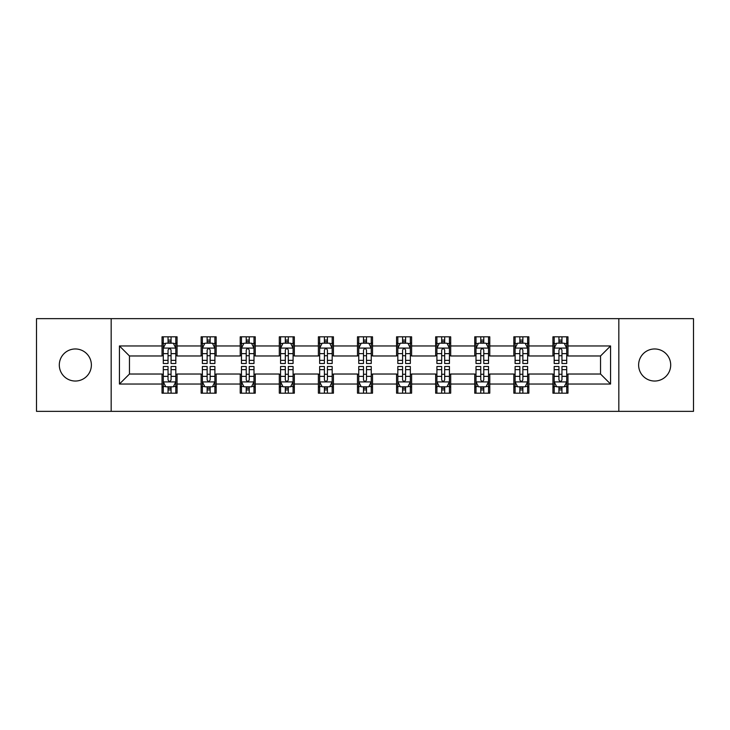 <?xml version="1.0" encoding="UTF-8"?>
<svg xmlns="http://www.w3.org/2000/svg" width="730" height="730" viewBox="0 0 730 730"><rect width="100%" height="100%" fill="white"/><g stroke="black" fill="none" stroke-linecap="round" stroke-linejoin="round"><path stroke-width="1.09" d="M654.664 348.967A16.033 16.033 0 0 0 638.622 365A16.033 16.033 0 0 0 654.664 381.033A16.033 16.033 0 0 0 670.697 365A16.033 16.033 0 0 0 654.664 348.967M75.336 348.967A16.033 16.033 0 0 0 59.303 365A16.033 16.033 0 0 0 75.336 381.033A16.033 16.033 0 0 0 91.378 365A16.033 16.033 0 0 0 75.336 348.967M618.83 411.355L693.5 411.355L693.5 318.645L618.83 318.645L618.83 411.355L111.17 411.355L111.17 318.645L36.5 318.645L36.5 411.355L111.17 411.355M618.83 318.645L111.17 318.645M567.967 345.956L567.967 336.813L552.929 336.813L552.929 345.956L528.876 345.956L528.876 336.813L513.838 336.813L513.838 345.956L489.784 345.956L489.784 336.813L474.746 336.813L474.746 345.956L450.693 345.956L450.693 336.813L435.664 336.813L435.664 345.956L411.611 345.956L411.611 336.813L396.572 336.813L396.572 345.956L372.519 345.956L372.519 336.813L357.481 336.813L357.481 345.956L333.427 345.956L333.427 336.813L318.389 336.813L318.389 345.956L294.336 345.956L294.336 336.813L279.307 336.813L279.307 345.956L255.254 345.956L255.254 336.813L240.216 336.813L240.216 345.956L216.162 345.956L216.162 336.813L201.124 336.813L201.124 345.956L177.071 345.956L177.071 336.813L162.033 336.813L162.033 345.956L119.437 345.956L119.437 384.044L129.465 374.025L162.033 374.025L162.033 393.187L177.071 393.187L177.071 374.025L201.124 374.025L201.124 393.187L216.162 393.187L216.162 374.025L240.216 374.025L240.216 393.187L255.254 393.187L255.254 374.025L279.307 374.025L279.307 393.187L294.336 393.187L294.336 374.025L318.389 374.025L318.389 393.187L333.427 393.187L333.427 374.025L357.481 374.025L357.481 393.187L372.519 393.187L372.519 374.025L396.572 374.025L396.572 393.187L411.611 393.187L411.611 374.025L435.664 374.025L435.664 393.187L450.693 393.187L450.693 374.025L474.746 374.025L474.746 393.187L489.784 393.187L489.784 374.025L513.838 374.025L513.838 393.187L528.876 393.187L528.876 374.025L552.929 374.025L552.929 393.187L567.967 393.187L567.967 374.025L600.534 374.025L600.534 355.975L567.967 355.975L567.967 345.956L610.563 345.956L610.563 384.044L567.967 384.044M552.929 384.044L528.876 384.044M513.838 384.044L489.784 384.044M474.746 384.044L450.693 384.044M435.664 384.044L411.611 384.044M396.572 384.044L372.519 384.044M357.481 384.044L333.427 384.044M318.389 384.044L294.336 384.044M279.307 384.044L255.254 384.044M240.216 384.044L216.162 384.044M201.124 384.044L177.071 384.044M162.033 384.044L119.437 384.044M552.929 345.956L552.929 355.975L528.876 355.975L528.876 345.956M513.838 345.956L513.838 355.975L489.784 355.975L489.784 345.956M474.746 345.956L474.746 355.975L450.693 355.975L450.693 345.956M435.664 345.956L435.664 355.975L411.611 355.975L411.611 345.956M396.572 345.956L396.572 355.975L372.519 355.975L372.519 345.956M357.481 345.956L357.481 355.975L333.427 355.975L333.427 345.956M318.389 345.956L318.389 355.975L294.336 355.975L294.336 345.956M279.307 345.956L279.307 355.975L255.254 355.975L255.254 345.956M240.216 345.956L240.216 355.975L216.162 355.975L216.162 345.956M201.124 345.956L201.124 355.975L177.071 355.975L177.071 345.956M162.033 345.956L162.033 355.975L129.465 355.975L119.437 345.956M129.465 355.975L129.465 374.025M610.563 384.044L600.534 374.025M600.534 355.975L610.563 345.956M162.033 343.073L163.292 343.073M168.046 343.073L171.057 343.073M175.821 343.073L177.071 343.073M162.033 355.729L163.292 355.729M168.046 355.729L171.057 355.729M175.821 355.729L177.071 355.729M162.033 374.271L163.292 374.271M168.046 374.271L171.057 374.271M175.821 374.271L177.071 374.271M162.033 386.927L163.292 386.927M168.046 386.927L171.057 386.927M175.821 386.927L177.071 386.927M201.124 374.271L202.374 374.271M207.137 374.271L210.149 374.271M214.903 374.271L216.162 374.271M201.124 386.927L202.374 386.927M207.137 386.927L210.149 386.927M214.903 386.927L216.162 386.927M201.124 343.073L202.374 343.073M207.137 343.073L210.149 343.073M214.903 343.073L216.162 343.073M201.124 355.729L202.374 355.729M207.137 355.729L210.149 355.729M214.903 355.729L216.162 355.729M240.216 374.271L241.466 374.271M246.229 374.271L249.24 374.271M253.994 374.271L255.254 374.271M240.216 386.927L241.466 386.927M246.229 386.927L249.24 386.927M253.994 386.927L255.254 386.927M240.216 343.073L241.466 343.073M246.229 343.073L249.24 343.073M253.994 343.073L255.254 343.073M240.216 355.729L241.466 355.729M246.229 355.729L249.24 355.729M253.994 355.729L255.254 355.729M279.307 374.271L280.557 374.271M285.32 374.271L288.323 374.271M293.086 374.271L294.336 374.271M279.307 386.927L280.557 386.927M285.32 386.927L288.323 386.927M293.086 386.927L294.336 386.927M279.307 343.073L280.557 343.073M285.32 343.073L288.323 343.073M293.086 343.073L294.336 343.073M279.307 355.729L280.557 355.729M285.32 355.729L288.323 355.729M293.086 355.729L294.336 355.729M318.389 374.271L319.649 374.271M324.403 374.271L327.414 374.271M332.177 374.271L333.427 374.271M318.389 386.927L319.649 386.927M324.403 386.927L327.414 386.927M332.177 386.927L333.427 386.927M318.389 343.073L319.649 343.073M324.403 343.073L327.414 343.073M332.177 343.073L333.427 343.073M318.389 355.729L319.649 355.729M324.403 355.729L327.414 355.729M332.177 355.729L333.427 355.729M357.481 374.271L358.74 374.271M363.494 374.271L366.506 374.271M371.26 374.271L372.519 374.271M357.481 386.927L358.74 386.927M363.494 386.927L366.506 386.927M371.26 386.927L372.519 386.927M357.481 343.073L358.74 343.073M363.494 343.073L366.506 343.073M371.26 343.073L372.519 343.073M357.481 355.729L358.74 355.729M363.494 355.729L366.506 355.729M371.26 355.729L372.519 355.729M396.572 374.271L397.823 374.271M402.586 374.271L405.597 374.271M410.351 374.271L411.611 374.271M396.572 386.927L397.823 386.927M402.586 386.927L405.597 386.927M410.351 386.927L411.611 386.927M396.572 343.073L397.823 343.073M402.586 343.073L405.597 343.073M410.351 343.073L411.611 343.073M396.572 355.729L397.823 355.729M402.586 355.729L405.597 355.729M410.351 355.729L411.611 355.729M435.664 374.271L436.914 374.271M441.677 374.271L444.679 374.271M449.443 374.271L450.693 374.271M435.664 386.927L436.914 386.927M441.677 386.927L444.679 386.927M449.443 386.927L450.693 386.927M435.664 343.073L436.914 343.073M441.677 343.073L444.679 343.073M449.443 343.073L450.693 343.073M435.664 355.729L436.914 355.729M441.677 355.729L444.679 355.729M449.443 355.729L450.693 355.729M474.746 374.271L476.006 374.271M480.76 374.271L483.771 374.271M488.534 374.271L489.784 374.271M474.746 386.927L476.006 386.927M480.76 386.927L483.771 386.927M488.534 386.927L489.784 386.927M474.746 343.073L476.006 343.073M480.76 343.073L483.771 343.073M488.534 343.073L489.784 343.073M474.746 355.729L476.006 355.729M480.76 355.729L483.771 355.729M488.534 355.729L489.784 355.729M513.838 374.271L515.097 374.271M519.851 374.271L522.862 374.271M527.626 374.271L528.876 374.271M513.838 386.927L515.097 386.927M519.851 386.927L522.862 386.927M527.626 386.927L528.876 386.927M513.838 343.073L515.097 343.073M519.851 343.073L522.862 343.073M527.626 343.073L528.876 343.073M513.838 355.729L515.097 355.729M519.851 355.729L522.862 355.729M527.626 355.729L528.876 355.729M552.929 374.271L554.18 374.271M558.943 374.271L561.954 374.271M566.708 374.271L567.967 374.271M552.929 386.927L554.18 386.927M558.943 386.927L561.954 386.927M566.708 386.927L567.967 386.927M552.929 343.073L554.18 343.073M558.943 343.073L561.954 343.073M566.708 343.073L567.967 343.073M552.929 355.729L554.18 355.729M558.943 355.729L561.954 355.729M566.708 355.729L567.967 355.729M171.057 340.07L168.046 340.07M175.821 360.355L171.057 360.355L171.057 363.494L175.821 363.494L175.821 348.21L173.311 343.2L165.792 343.2L163.292 348.21L163.292 363.494L168.046 363.494L168.046 360.355L163.292 360.355M163.292 348.21L163.292 336.813M175.821 348.21L175.821 336.813M168.046 343.2L168.046 336.813M171.057 336.813L171.057 343.2M171.057 360.355L171.057 350.09C170.054 348.164 169.05 348.164 168.046 350.09L168.046 360.355M168.046 389.929L171.057 389.929M163.292 369.645L168.046 369.645L168.046 366.506L163.292 366.506L163.292 381.79L165.792 386.8L173.311 386.8L175.821 381.79L175.821 366.506L171.057 366.506L171.057 369.645L175.821 369.645M175.821 381.79L175.821 393.187M163.292 381.79L163.292 393.187M171.057 386.8L171.057 393.187M168.046 393.187L168.046 386.8M168.046 369.645L168.046 379.91C169.05 381.836 170.054 381.836 171.057 379.91L171.057 369.645M210.149 340.07L207.137 340.07M214.903 360.355L210.149 360.355L210.149 363.494L214.903 363.494L214.903 348.21L212.403 343.2L204.884 343.2L202.374 348.21L202.374 363.494L207.137 363.494L207.137 360.355L202.374 360.355M202.374 348.21L202.374 336.813M214.903 348.21L214.903 336.813M207.137 343.2L207.137 336.813M210.149 336.813L210.149 343.2M210.149 360.355L210.149 350.09C209.145 348.164 208.141 348.164 207.137 350.09L207.137 360.355M249.24 340.07L246.229 340.07M253.994 360.355L249.24 360.355L249.24 363.494L253.994 363.494L253.994 348.21L251.494 343.2L243.975 343.2L241.466 348.21L241.466 363.494L246.229 363.494L246.229 360.355L241.466 360.355M241.466 348.21L241.466 336.813M253.994 348.21L253.994 336.813M246.229 343.2L246.229 336.813M249.24 336.813L249.24 343.2M249.24 360.355L249.24 350.09C248.237 348.164 247.233 348.164 246.229 350.09L246.229 360.355M207.137 389.929L210.149 389.929M202.374 369.645L207.137 369.645L207.137 366.506L202.374 366.506L202.374 381.79L204.884 386.8L212.403 386.8L214.903 381.79L214.903 366.506L210.149 366.506L210.149 369.645L214.903 369.645M214.903 381.79L214.903 393.187M202.374 381.79L202.374 393.187M210.149 386.8L210.149 393.187M207.137 393.187L207.137 386.8M207.137 369.645L207.137 379.91C208.141 381.836 209.145 381.836 210.149 379.91L210.149 369.645M246.229 389.929L249.24 389.929M241.466 369.645L246.229 369.645L246.229 366.506L241.466 366.506L241.466 381.79L243.975 386.8L251.494 386.8L253.994 381.79L253.994 366.506L249.24 366.506L249.24 369.645L253.994 369.645M253.994 381.79L253.994 393.187M241.466 381.79L241.466 393.187M249.24 386.8L249.24 393.187M246.229 393.187L246.229 386.8M246.229 369.645L246.229 379.91C247.233 381.836 248.237 381.836 249.24 379.91L249.24 369.645M288.323 340.07L285.32 340.07M293.086 360.355L288.323 360.355L288.323 363.494L293.086 363.494L293.086 348.21L290.577 343.2L283.067 343.2L280.557 348.21L280.557 363.494L285.32 363.494L285.32 360.355L280.557 360.355M280.557 348.21L280.557 336.813M293.086 348.21L293.086 336.813M285.32 343.2L285.32 336.813M288.323 336.813L288.323 343.2M288.323 360.355L288.323 350.09C287.328 348.164 286.324 348.164 285.32 350.09L285.32 360.355M327.414 340.07L324.403 340.07M332.177 360.355L327.414 360.355L327.414 363.494L332.177 363.494L332.177 348.21L329.668 343.2L322.149 343.2L319.649 348.21L319.649 363.494L324.403 363.494L324.403 360.355L319.649 360.355M319.649 348.21L319.649 336.813M332.177 348.21L332.177 336.813M324.403 343.2L324.403 336.813M327.414 336.813L327.414 343.2M327.414 360.355L327.414 350.09C326.41 348.164 325.407 348.164 324.403 350.09L324.403 360.355M366.506 340.07L363.494 340.07M371.26 360.355L366.506 360.355L366.506 363.494L371.26 363.494L371.26 348.21L368.76 343.2L361.24 343.2L358.74 348.21L358.74 363.494L363.494 363.494L363.494 360.355L358.74 360.355M358.74 348.21L358.74 336.813M371.26 348.21L371.26 336.813M363.494 343.2L363.494 336.813M366.506 336.813L366.506 343.2M366.506 360.355L366.506 350.09C365.502 348.164 364.498 348.164 363.494 350.09L363.494 360.355M285.32 389.929L288.323 389.929M280.557 369.645L285.32 369.645L285.32 366.506L280.557 366.506L280.557 381.79L283.067 386.8L290.577 386.8L293.086 381.79L293.086 366.506L288.323 366.506L288.323 369.645L293.086 369.645M293.086 381.79L293.086 393.187M280.557 381.79L280.557 393.187M288.323 386.8L288.323 393.187M285.32 393.187L285.32 386.8M285.32 369.645L285.32 379.91C286.315 381.836 287.319 381.836 288.323 379.91L288.323 369.645M324.403 389.929L327.414 389.929M319.649 369.645L324.403 369.645L324.403 366.506L319.649 366.506L319.649 381.79L322.149 386.8L329.668 386.8L332.177 381.79L332.177 366.506L327.414 366.506L327.414 369.645L332.177 369.645M332.177 381.79L332.177 393.187M319.649 381.79L319.649 393.187M327.414 386.8L327.414 393.187M324.403 393.187L324.403 386.8M324.403 369.645L324.403 379.91C325.407 381.836 326.41 381.836 327.414 379.91L327.414 369.645M363.494 389.929L366.506 389.929M358.74 369.645L363.494 369.645L363.494 366.506L358.74 366.506L358.74 381.79L361.24 386.8L368.76 386.8L371.26 381.79L371.26 366.506L366.506 366.506L366.506 369.645L371.26 369.645M371.26 381.79L371.26 393.187M358.74 381.79L358.74 393.187M366.506 386.8L366.506 393.187M363.494 393.187L363.494 386.8M363.494 369.645L363.494 379.91C364.498 381.836 365.502 381.836 366.506 379.91L366.506 369.645M402.586 389.929L405.597 389.929M397.823 369.645L402.586 369.645L402.586 366.506L397.823 366.506L397.823 381.79L400.332 386.8L407.851 386.8L410.351 381.79L410.351 366.506L405.597 366.506L405.597 369.645L410.351 369.645M410.351 381.79L410.351 393.187M397.823 381.79L397.823 393.187M405.597 386.8L405.597 393.187M402.586 393.187L402.586 386.8M402.586 369.645L402.586 379.91C403.59 381.836 404.593 381.836 405.597 379.91L405.597 369.645M441.677 389.929L444.679 389.929M436.914 369.645L441.677 369.645L441.677 366.506L436.914 366.506L436.914 381.79L439.423 386.8L446.933 386.8L449.443 381.79L449.443 366.506L444.679 366.506L444.679 369.645L449.443 369.645M449.443 381.79L449.443 393.187M436.914 381.79L436.914 393.187M444.679 386.8L444.679 393.187M441.677 393.187L441.677 386.8M441.677 369.645L441.677 379.91C442.672 381.836 443.676 381.836 444.679 379.91L444.679 369.645M480.76 389.929L483.771 389.929M476.006 369.645L480.76 369.645L480.76 366.506L476.006 366.506L476.006 381.79L478.506 386.8L486.025 386.8L488.534 381.79L488.534 366.506L483.771 366.506L483.771 369.645L488.534 369.645M488.534 381.79L488.534 393.187M476.006 381.79L476.006 393.187M483.771 386.8L483.771 393.187M480.76 393.187L480.76 386.8M480.76 369.645L480.76 379.91C481.764 381.836 482.767 381.836 483.771 379.91L483.771 369.645M519.851 389.929L522.862 389.929M515.097 369.645L519.851 369.645L519.851 366.506L515.097 366.506L515.097 381.79L517.597 386.8L525.116 386.8L527.626 381.79L527.626 366.506L522.862 366.506L522.862 369.645L527.626 369.645M527.626 381.79L527.626 393.187M515.097 381.79L515.097 393.187M522.862 386.8L522.862 393.187M519.851 393.187L519.851 386.8M519.851 369.645L519.851 379.91C520.855 381.836 521.859 381.836 522.862 379.91L522.862 369.645M405.597 340.07L402.586 340.07M410.351 360.355L405.597 360.355L405.597 363.494L410.351 363.494L410.351 348.21L407.851 343.2L400.332 343.2L397.823 348.21L397.823 363.494L402.586 363.494L402.586 360.355L397.823 360.355M397.823 348.21L397.823 336.813M410.351 348.21L410.351 336.813M402.586 343.2L402.586 336.813M405.597 336.813L405.597 343.2M405.597 360.355L405.597 350.09C404.593 348.164 403.59 348.164 402.586 350.09L402.586 360.355M444.679 340.07L441.677 340.07M449.443 360.355L444.679 360.355L444.679 363.494L449.443 363.494L449.443 348.21L446.933 343.2L439.423 343.2L436.914 348.21L436.914 363.494L441.677 363.494L441.677 360.355L436.914 360.355M436.914 348.21L436.914 336.813M449.443 348.21L449.443 336.813M441.677 343.2L441.677 336.813M444.679 336.813L444.679 343.2M444.679 360.355L444.679 350.09C443.685 348.164 442.681 348.164 441.677 350.09L441.677 360.355M483.771 340.07L480.76 340.07M488.534 360.355L483.771 360.355L483.771 363.494L488.534 363.494L488.534 348.21L486.025 343.2L478.506 343.2L476.006 348.21L476.006 363.494L480.76 363.494L480.76 360.355L476.006 360.355M476.006 348.21L476.006 336.813M488.534 348.21L488.534 336.813M480.76 343.2L480.76 336.813M483.771 336.813L483.771 343.2M483.771 360.355L483.771 350.09C482.767 348.164 481.764 348.164 480.76 350.09L480.76 360.355M522.862 340.07L519.851 340.07M527.626 360.355L522.862 360.355L522.862 363.494L527.626 363.494L527.626 348.21L525.116 343.2L517.597 343.2L515.097 348.21L515.097 363.494L519.851 363.494L519.851 360.355L515.097 360.355M515.097 348.21L515.097 336.813M527.626 348.21L527.626 336.813M519.851 343.2L519.851 336.813M522.862 336.813L522.862 343.2M522.862 360.355L522.862 350.09C521.859 348.164 520.855 348.164 519.851 350.09L519.851 360.355M561.954 340.07L558.943 340.07M566.708 360.355L561.954 360.355L561.954 363.494L566.708 363.494L566.708 348.21L564.208 343.2L556.689 343.2L554.18 348.21L554.18 363.494L558.943 363.494L558.943 360.355L554.18 360.355M554.18 348.21L554.18 336.813M566.708 348.21L566.708 336.813M558.943 343.2L558.943 336.813M561.954 336.813L561.954 343.2M561.954 360.355L561.954 350.09C560.95 348.164 559.947 348.164 558.943 350.09L558.943 360.355M558.943 389.929L561.954 389.929M554.18 369.645L558.943 369.645L558.943 366.506L554.18 366.506L554.18 381.79L556.689 386.8L564.208 386.8L566.708 381.79L566.708 366.506L561.954 366.506L561.954 369.645L566.708 369.645M566.708 381.79L566.708 393.187M554.18 381.79L554.18 393.187M561.954 386.8L561.954 393.187M558.943 393.187L558.943 386.8M558.943 369.645L558.943 379.91C559.947 381.836 560.95 381.836 561.954 379.91L561.954 369.645M175.757 348.082L163.356 348.082M163.292 343.501L165.646 343.501M173.466 343.501L175.821 343.501M168.046 353.639L163.292 353.639M175.821 353.639L171.057 353.639M171.057 341.658L168.046 341.658M163.356 381.918L175.757 381.918M175.821 386.498L173.466 386.498M165.646 386.498L163.292 386.498M171.057 376.361L175.821 376.361M163.292 376.361L168.046 376.361M168.046 388.342L171.057 388.342M214.848 348.082L202.438 348.082M202.374 343.501L204.738 343.501M212.549 343.501L214.903 343.501M207.137 353.639L202.374 353.639M214.903 353.639L210.149 353.639M210.149 341.658L207.137 341.658M253.93 348.082L241.53 348.082M241.466 343.501L243.82 343.501M251.64 343.501L253.994 343.501M246.229 353.639L241.466 353.639M253.994 353.639L249.24 353.639M249.24 341.658L246.229 341.658M202.438 381.918L214.848 381.918M214.903 386.498L212.549 386.498M204.738 386.498L202.374 386.498M210.149 376.361L214.903 376.361M202.374 376.361L207.137 376.361M207.137 388.342L210.149 388.342M241.53 381.918L253.93 381.918M253.994 386.498L251.64 386.498M243.82 386.498L241.466 386.498M249.24 376.361L253.994 376.361M241.466 376.361L246.229 376.361M246.229 388.342L249.24 388.342M293.022 348.082L280.621 348.082M280.557 343.501L282.911 343.501M290.732 343.501L293.086 343.501M285.32 353.639L280.557 353.639M293.086 353.639L288.323 353.639M288.323 341.658L285.32 341.658M332.113 348.082L319.713 348.082M319.649 343.501L322.003 343.501M329.823 343.501L332.177 343.501M324.403 353.639L319.649 353.639M332.177 353.639L327.414 353.639M327.414 341.658L324.403 341.658M371.205 348.082L358.795 348.082M358.74 343.501L361.095 343.501M368.905 343.501L371.26 343.501M363.494 353.639L358.74 353.639M371.26 353.639L366.506 353.639M366.506 341.658L363.494 341.658M280.621 381.918L293.022 381.918M293.086 386.498L290.732 386.498M282.911 386.498L280.557 386.498M288.323 376.361L293.086 376.361M280.557 376.361L285.32 376.361M285.32 388.342L288.323 388.342M319.713 381.918L332.113 381.918M332.177 386.498L329.823 386.498M322.003 386.498L319.649 386.498M327.414 376.361L332.177 376.361M319.649 376.361L324.403 376.361M324.403 388.342L327.414 388.342M358.795 381.918L371.205 381.918M371.26 386.498L368.905 386.498M361.095 386.498L358.74 386.498M366.506 376.361L371.26 376.361M358.74 376.361L363.494 376.361M363.494 388.342L366.506 388.342M397.887 381.918L410.287 381.918M410.351 386.498L407.997 386.498M400.177 386.498L397.823 386.498M405.597 376.361L410.351 376.361M397.823 376.361L402.586 376.361M402.586 388.342L405.597 388.342M436.978 381.918L449.379 381.918M449.443 386.498L447.088 386.498M439.268 386.498L436.914 386.498M444.679 376.361L449.443 376.361M436.914 376.361L441.677 376.361M441.677 388.342L444.679 388.342M476.07 381.918L488.47 381.918M488.534 386.498L486.18 386.498M478.36 386.498L476.006 386.498M483.771 376.361L488.534 376.361M476.006 376.361L480.76 376.361M480.76 388.342L483.771 388.342M515.152 381.918L527.562 381.918M527.626 386.498L525.262 386.498M517.451 386.498L515.097 386.498M522.862 376.361L527.626 376.361M515.097 376.361L519.851 376.361M519.851 388.342L522.862 388.342M410.287 348.082L397.887 348.082M397.823 343.501L400.177 343.501M407.997 343.501L410.351 343.501M402.586 353.639L397.823 353.639M410.351 353.639L405.597 353.639M405.597 341.658L402.586 341.658M449.379 348.082L436.978 348.082M436.914 343.501L439.268 343.501M447.088 343.501L449.443 343.501M441.677 353.639L436.914 353.639M449.443 353.639L444.679 353.639M444.679 341.658L441.677 341.658M488.47 348.082L476.07 348.082M476.006 343.501L478.36 343.501M486.18 343.501L488.534 343.501M480.76 353.639L476.006 353.639M488.534 353.639L483.771 353.639M483.771 341.658L480.76 341.658M527.562 348.082L515.152 348.082M515.097 343.501L517.451 343.501M525.262 343.501L527.626 343.501M519.851 353.639L515.097 353.639M527.626 353.639L522.862 353.639M522.862 341.658L519.851 341.658M566.644 348.082L554.243 348.082M554.18 343.501L556.534 343.501M564.354 343.501L566.708 343.501M558.943 353.639L554.18 353.639M566.708 353.639L561.954 353.639M561.954 341.658L558.943 341.658M554.243 381.918L566.644 381.918M566.708 386.498L564.354 386.498M556.534 386.498L554.18 386.498M561.954 376.361L566.708 376.361M554.18 376.361L558.943 376.361M558.943 388.342L561.954 388.342"/></g></svg>
